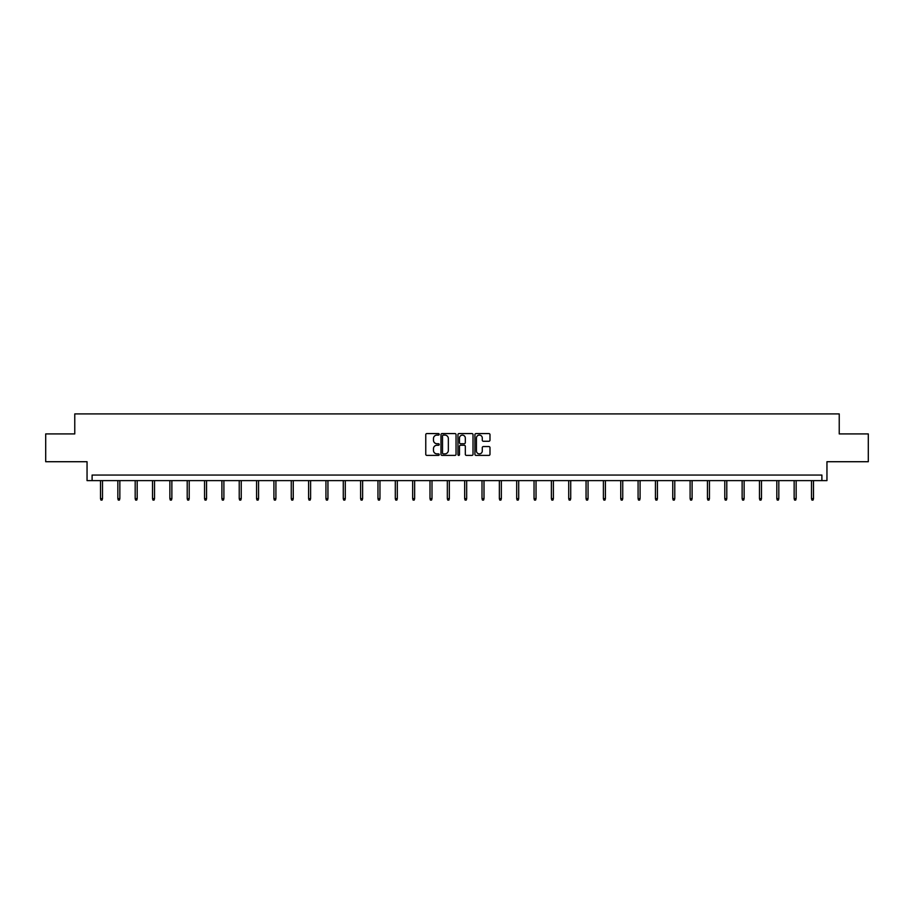<?xml version="1.0" encoding="UTF-8"?>
<svg xmlns="http://www.w3.org/2000/svg" width="914" height="914" viewBox="0 0 914 914"><rect width="100%" height="100%" fill="white"/><g stroke="black" fill="none" stroke-linecap="round" stroke-linejoin="round"><path stroke-width="1.37" d="M439.211 434.333A0.765 0.765 0 0 0 438.446 433.567L426.861 433.567A1.097 1.097 0 0 0 425.764 434.664L425.764 454.304A1.097 1.097 0 0 0 426.861 455.389L438.446 455.389A0.765 0.765 0 0 0 439.211 454.635A0.765 0.765 0 0 0 438.446 453.87L436.949 453.87A3.496 3.496 0 0 1 433.464 450.374L433.464 448.74A3.496 3.496 0 0 1 436.949 445.244L438.446 445.244A0.765 0.765 0 0 0 439.211 444.478A0.765 0.765 0 0 0 438.446 443.724L436.949 443.724A3.496 3.496 0 0 1 433.464 440.228L433.464 438.594A3.496 3.496 0 0 1 436.949 435.098L438.446 435.098A0.765 0.765 0 0 0 439.211 434.333M45.7 433.922L45.7 461.719L87.047 461.719L87.047 480.615L826.953 480.615L826.953 461.719L868.3 461.719L868.3 433.922L839.235 433.922L839.235 413.916L74.765 413.916L74.765 433.922L45.7 433.922M488.887 441.268A1.097 1.097 0 0 0 489.984 440.171L489.984 434.664A1.097 1.097 0 0 0 488.887 433.567L476.011 433.567A1.097 1.097 0 0 0 474.926 434.664L474.926 454.304A1.097 1.097 0 0 0 476.011 455.389L488.887 455.389A1.097 1.097 0 0 0 489.984 454.304L489.984 447.643A1.097 1.097 0 0 0 488.887 446.558L483.38 446.558A1.097 1.097 0 0 0 482.284 447.643L482.284 450.945A2.913 2.913 0 0 1 479.37 453.87A2.913 2.913 0 0 1 476.445 450.945L476.445 438.023A2.913 2.913 0 0 1 479.37 435.098A2.913 2.913 0 0 1 482.284 438.023L482.284 440.171A1.097 1.097 0 0 0 483.38 441.268L488.887 441.268M821.892 480.615L821.892 475.052L92.108 475.052L92.108 480.615M456.04 434.664A1.097 1.097 0 0 0 454.955 433.567L442.079 433.567A1.097 1.097 0 0 0 440.982 434.664L440.982 454.304A1.097 1.097 0 0 0 442.079 455.389L454.955 455.389A1.097 1.097 0 0 0 456.04 454.304L456.04 434.664M459.045 433.567L471.921 433.567A1.097 1.097 0 0 1 473.018 434.664L473.018 454.304A1.097 1.097 0 0 1 471.921 455.389L466.414 455.389A1.097 1.097 0 0 1 465.317 454.304L465.317 446.34A1.097 1.097 0 0 0 464.232 445.244L460.576 445.244A1.097 1.097 0 0 0 459.479 446.34L459.479 454.635A0.765 0.765 0 0 1 458.714 455.389A0.765 0.765 0 0 1 457.96 454.635L457.96 434.664A1.097 1.097 0 0 1 459.045 433.567M443.279 435.098A0.765 0.765 0 0 0 442.513 435.864L442.513 453.104A0.765 0.765 0 0 0 443.279 453.87L444.867 453.87A3.496 3.496 0 0 0 448.351 450.374L448.351 438.594A3.496 3.496 0 0 0 444.867 435.098L443.279 435.098M465.317 438.069A2.913 2.913 0 0 0 462.404 435.155A2.913 2.913 0 0 0 459.479 438.069L459.479 442.627A1.097 1.097 0 0 0 460.576 443.724L464.232 443.724A1.097 1.097 0 0 0 465.317 442.627L465.317 438.069M102.505 498.644L102.06 500.084L100.951 500.084L100.506 498.644L102.505 498.644L102.505 480.615M100.506 498.644L100.506 480.615M119.848 498.644L119.403 500.084L118.294 500.084L117.849 498.644L119.848 498.644L119.848 480.615M117.849 498.644L117.849 480.615M137.191 498.644L136.746 500.084L135.626 500.084L135.181 498.644L137.191 498.644L137.191 480.615M135.181 498.644L135.181 480.615M154.523 498.644L154.078 500.084L152.969 500.084L152.524 498.644L154.523 498.644L154.523 480.615M152.524 498.644L152.524 480.615M171.866 498.644L171.421 500.084L170.312 500.084L169.867 498.644L171.866 498.644L171.866 480.615M169.867 498.644L169.867 480.615M189.209 498.644L188.764 500.084L187.656 500.084L187.21 498.644L189.209 498.644L189.209 480.615M187.21 498.644L187.21 480.615M206.553 498.644L206.107 500.084L204.999 500.084L204.553 498.644L206.553 498.644L206.553 480.615M204.553 498.644L204.553 480.615M223.896 498.644L223.45 500.084L222.342 500.084L221.896 498.644L223.896 498.644L223.896 480.615M221.896 498.644L221.896 480.615M241.239 498.644L240.793 500.084L239.674 500.084L239.228 498.644L241.239 498.644L241.239 480.615M239.228 498.644L239.228 480.615M258.571 498.644L258.136 500.084L257.017 500.084L256.571 498.644L258.571 498.644L258.571 480.615M256.571 498.644L256.571 480.615M275.914 498.644L275.468 500.084L274.36 500.084L273.914 498.644L275.914 498.644L275.914 480.615M273.914 498.644L273.914 480.615M293.257 498.644L292.811 500.084L291.703 500.084L291.258 498.644L293.257 498.644L293.257 480.615M291.258 498.644L291.258 480.615M310.6 498.644L310.154 500.084L309.046 500.084L308.601 498.644L310.6 498.644L310.6 480.615M308.601 498.644L308.601 480.615M327.943 498.644L327.498 500.084L326.389 500.084L325.944 498.644L327.943 498.644L327.943 480.615M325.944 498.644L325.944 480.615M345.286 498.644L344.841 500.084L343.721 500.084L343.276 498.644L345.286 498.644L345.286 480.615M343.276 498.644L343.276 480.615M362.618 498.644L362.184 500.084L361.064 500.084L360.619 498.644L362.618 498.644L362.618 480.615M360.619 498.644L360.619 480.615M379.961 498.644L379.516 500.084L378.407 500.084L377.962 498.644L379.961 498.644L379.961 480.615M377.962 498.644L377.962 480.615M397.304 498.644L396.859 500.084L395.751 500.084L395.305 498.644L397.304 498.644L397.304 480.615M395.305 498.644L395.305 480.615M414.648 498.644L414.202 500.084L413.094 500.084L412.648 498.644L414.648 498.644L414.648 480.615M412.648 498.644L412.648 480.615M431.991 498.644L431.545 500.084L430.437 500.084L429.991 498.644L431.991 498.644L431.991 480.615M429.991 498.644L429.991 480.615M449.334 498.644L448.888 500.084L447.769 500.084L447.334 498.644L449.334 498.644L449.334 480.615M447.334 498.644L447.334 480.615M466.666 498.644L466.231 500.084L465.112 500.084L464.666 498.644L466.666 498.644L466.666 480.615M464.666 498.644L464.666 480.615M484.009 498.644L483.563 500.084L482.455 500.084L482.009 498.644L484.009 498.644L484.009 480.615M482.009 498.644L482.009 480.615M501.352 498.644L500.906 500.084L499.798 500.084L499.352 498.644L501.352 498.644L501.352 480.615M499.352 498.644L499.352 480.615M518.695 498.644L518.249 500.084L517.141 500.084L516.696 498.644L518.695 498.644L518.695 480.615M516.696 498.644L516.696 480.615M536.038 498.644L535.593 500.084L534.484 500.084L534.039 498.644L536.038 498.644L536.038 480.615M534.039 498.644L534.039 480.615M553.381 498.644L552.936 500.084L551.816 500.084L551.382 498.644L553.381 498.644L553.381 480.615M551.382 498.644L551.382 480.615M570.724 498.644L570.279 500.084L569.159 500.084L568.714 498.644L570.724 498.644L570.724 480.615M568.714 498.644L568.714 480.615M588.056 498.644L587.611 500.084L586.502 500.084L586.057 498.644L588.056 498.644L588.056 480.615M586.057 498.644L586.057 480.615M605.399 498.644L604.954 500.084L603.846 500.084L603.4 498.644L605.399 498.644L605.399 480.615M603.4 498.644L603.4 480.615M622.742 498.644L622.297 500.084L621.189 500.084L620.743 498.644L622.742 498.644L622.742 480.615M620.743 498.644L620.743 480.615M640.086 498.644L639.64 500.084L638.532 500.084L638.086 498.644L640.086 498.644L640.086 480.615M638.086 498.644L638.086 480.615M657.429 498.644L656.983 500.084L655.864 500.084L655.429 498.644L657.429 498.644L657.429 480.615M655.429 498.644L655.429 480.615M674.772 498.644L674.326 500.084L673.207 500.084L672.761 498.644L674.772 498.644L674.772 480.615M672.761 498.644L672.761 480.615M692.104 498.644L691.658 500.084L690.55 500.084L690.104 498.644L692.104 498.644L692.104 480.615M690.104 498.644L690.104 480.615M709.447 498.644L709.001 500.084L707.893 500.084L707.447 498.644L709.447 498.644L709.447 480.615M707.447 498.644L707.447 480.615M726.79 498.644L726.344 500.084L725.236 500.084L724.791 498.644L726.79 498.644L726.79 480.615M724.791 498.644L724.791 480.615M744.133 498.644L743.688 500.084L742.579 500.084L742.134 498.644L744.133 498.644L744.133 480.615M742.134 498.644L742.134 480.615M761.476 498.644L761.031 500.084L759.922 500.084L759.477 498.644L761.476 498.644L761.476 480.615M759.477 498.644L759.477 480.615M778.819 498.644L778.374 500.084L777.254 500.084L776.809 498.644L778.819 498.644L778.819 480.615M776.809 498.644L776.809 480.615M796.151 498.644L795.706 500.084L794.597 500.084L794.152 498.644L796.151 498.644L796.151 480.615M794.152 498.644L794.152 480.615M813.494 498.644L813.049 500.084L811.94 500.084L811.495 498.644L813.494 498.644L813.494 480.615M811.495 498.644L811.495 480.615"/></g></svg>
